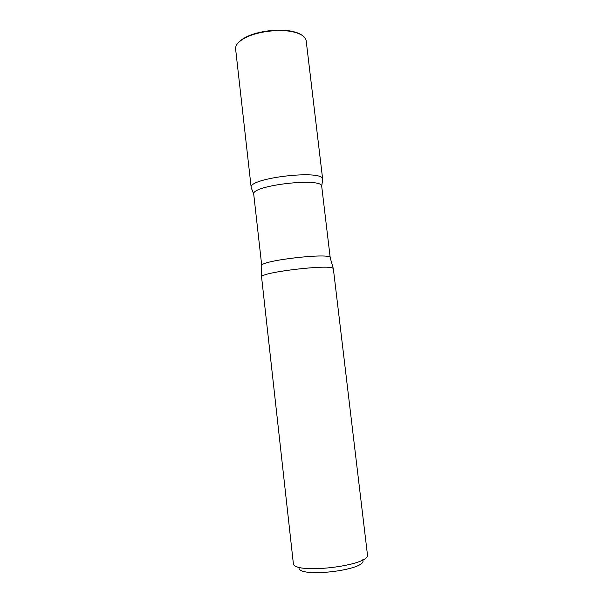<?xml version="1.0" encoding="UTF-8"?>
<svg xmlns="http://www.w3.org/2000/svg" width="603" height="603" viewBox="0 0 603 603"><rect width="100%" height="100%" fill="white"/><g stroke="black" fill="none" stroke-linecap="round" stroke-linejoin="round"><path stroke-width="0.9" d="M299.096 567.167C295.56 578.639 368.772 570.167 362.712 559.81M332.924 268.26C329.14 264.363 264.31 271.863 261.521 276.521L293.307 563.104C292.078 575.036 371.342 565.863 367.423 554.526L333.353 268.765L330.218 257.798L321.723 186.402C322.914 177.048 250.441 185.43 253.735 194.264L261.762 265.719C258.875 260.677 331.884 252.235 330.218 257.798M253.727 194.174L251.187 187.616C247.645 177.953 323.924 169.119 322.688 179.347C323.924 169.119 247.645 177.953 251.187 187.616L235.607 48.933C235.298 44.893 238.871 41.012 246.326 37.296C258.461 31.288 279.905 28.808 293.088 31.884C301.191 33.806 305.555 36.76 306.181 40.77L322.688 179.347L321.708 186.304M238.351 42.662C240.167 40.552 242.971 38.584 246.755 36.753C258.642 30.866 279.634 28.439 292.545 31.454C296.653 32.374 299.827 33.647 302.08 35.291M261.521 276.521L261.762 265.719M246.755 36.753L246.326 37.296M292.545 31.454L293.088 31.884"/></g></svg>
